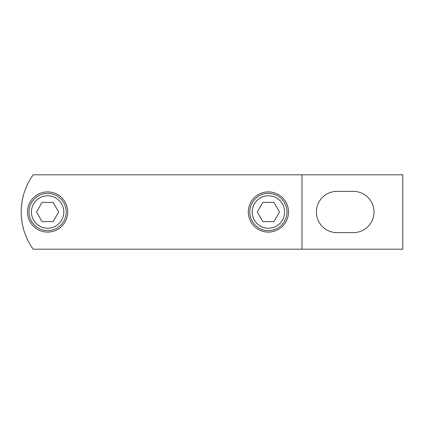 <?xml version="1.0" encoding="UTF-8"?>
<svg xmlns="http://www.w3.org/2000/svg" width="424" height="424" viewBox="0 0 424 424"><rect width="100%" height="100%" fill="white"/><g stroke="black" fill="none" stroke-linecap="round" stroke-linejoin="round"><path stroke-width="0.64" d="M268.403 228.202A16.202 16.202 0 0 0 284.599 212A16.202 16.202 0 0 0 268.403 195.798A16.202 16.202 0 0 0 252.201 212A16.202 16.202 0 0 0 268.403 228.202M268.403 193.402A18.598 18.598 0 0 1 287 212A18.598 18.598 0 0 1 268.403 230.598A18.598 18.598 0 0 1 249.8 212A18.598 18.598 0 0 1 268.403 193.402M273.941 202.402L262.859 202.402L257.315 212L262.859 221.598L273.941 221.598L279.485 212L273.941 202.402M47.599 228.202A16.202 16.202 0 0 0 63.801 212A16.202 16.202 0 0 0 47.599 195.798A16.202 16.202 0 0 0 31.402 212A16.202 16.202 0 0 0 47.599 228.202M47.599 193.402A18.598 18.598 0 0 1 66.202 212A18.598 18.598 0 0 1 47.599 230.598A18.598 18.598 0 0 1 29.002 212A18.598 18.598 0 0 1 47.599 193.402M53.143 202.402L42.056 202.402L36.517 212L42.056 221.598L53.143 221.598L58.687 212L53.143 202.402M268.403 191.913A20.087 20.087 0 0 0 248.31 212A20.087 20.087 0 0 0 268.403 232.087A20.087 20.087 0 0 0 288.49 212A20.087 20.087 0 0 0 268.403 191.913M47.599 191.913A20.087 20.087 0 0 0 27.512 212A20.087 20.087 0 0 0 47.599 232.087A20.087 20.087 0 0 0 67.686 212A20.087 20.087 0 0 0 47.599 191.913M301.999 249.201L301.999 174.799L402.8 174.799L402.8 249.201L33.205 249.201A63.648 63.648 0 0 1 33.205 174.799L301.999 174.799M337.038 232.638L353.362 232.638A20.638 20.638 0 0 0 374 212A20.638 20.638 0 0 0 353.362 191.362L337.038 191.362A20.638 20.638 0 0 0 316.399 212A20.638 20.638 0 0 0 337.038 232.638"/></g></svg>
